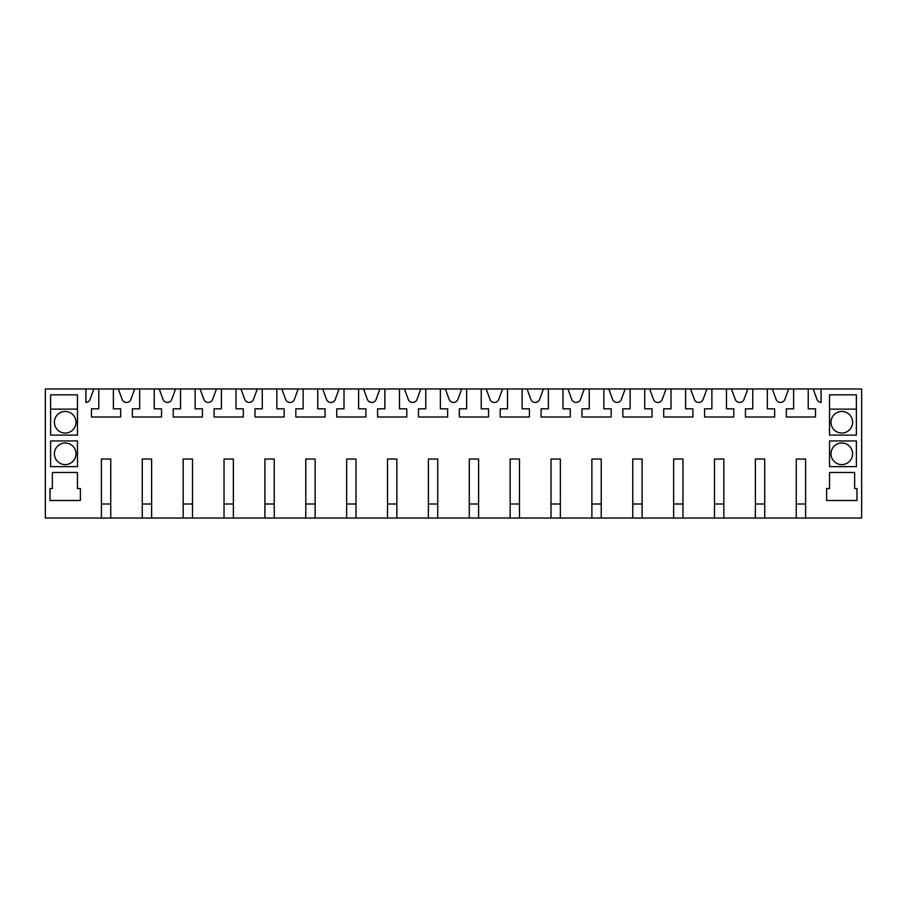 <?xml version="1.0" encoding="UTF-8"?>
<svg xmlns="http://www.w3.org/2000/svg" width="907" height="907" viewBox="0 0 907 907"><rect width="100%" height="100%" fill="white"/><g stroke="black" fill="none" stroke-linecap="round" stroke-linejoin="round"><path stroke-width="1.36" d="M134.69 388.978L118.341 388.978L122.128 399.375A4.671 4.671 0 0 0 130.903 399.375L134.69 388.978L159.213 388.978L162.999 399.375A4.671 4.671 0 0 0 171.774 399.375L175.561 388.978L159.213 388.978M175.561 388.978L200.084 388.978L203.871 399.375A4.671 4.671 0 0 0 212.646 399.375L216.433 388.978L200.084 388.978M216.433 388.978L240.956 388.978L244.743 399.375A4.671 4.671 0 0 0 253.518 399.375L257.305 388.978L240.956 388.978M257.305 388.978L281.828 388.978L285.614 399.375A4.671 4.671 0 0 0 294.401 399.375L298.176 388.978L281.828 388.978M298.176 388.978L322.711 388.978L326.486 399.375A4.671 4.671 0 0 0 335.273 399.375L339.059 388.978L322.711 388.978M339.059 388.978L363.582 388.978L367.369 399.375A4.671 4.671 0 0 0 376.144 399.375L379.931 388.978L363.582 388.978M379.931 388.978L404.454 388.978L408.241 399.375A4.671 4.671 0 0 0 417.016 399.375L420.803 388.978L404.454 388.978M420.803 388.978L445.326 388.978L449.112 399.375A4.671 4.671 0 0 0 457.888 399.375L461.674 388.978L445.326 388.978M461.674 388.978L486.197 388.978L489.984 399.375A4.671 4.671 0 0 0 498.759 399.375L502.546 388.978L486.197 388.978M502.546 388.978L527.069 388.978L530.856 399.375A4.671 4.671 0 0 0 539.631 399.375L543.418 388.978L527.069 388.978M543.418 388.978L567.941 388.978L571.727 399.375A4.671 4.671 0 0 0 580.514 399.375L584.289 388.978L567.941 388.978M584.289 388.978L608.824 388.978L612.599 399.375A4.671 4.671 0 0 0 621.386 399.375L625.172 388.978L608.824 388.978M625.172 388.978L649.695 388.978L653.482 399.375A4.671 4.671 0 0 0 662.257 399.375L666.044 388.978L649.695 388.978M666.044 388.978L690.567 388.978L694.354 399.375A4.671 4.671 0 0 0 703.129 399.375L706.916 388.978L690.567 388.978M706.916 388.978L731.439 388.978L735.226 399.375A4.671 4.671 0 0 0 744.001 399.375L747.787 388.978L731.439 388.978M747.787 388.978L772.311 388.978L776.097 399.375A4.671 4.671 0 0 0 784.872 399.375L788.659 388.978L772.311 388.978M788.659 388.978L793.625 388.978L793.625 408.83L786.324 408.83L786.324 417.005L815.518 417.005L815.518 408.83L808.228 408.83L808.228 388.978L793.625 388.978M808.228 388.978L813.182 388.978L816.969 399.375A4.671 4.671 0 0 0 821.073 402.447L821.073 388.978L813.182 388.978M821.073 388.978L861.65 388.978L861.65 518.022L805.597 518.022L805.597 459.044L796.255 459.044L796.255 518.022L805.597 518.022M101.403 518.022L110.745 518.022L110.745 459.044L101.403 459.044L101.403 518.022L45.35 518.022L45.35 388.978L85.927 388.978L85.927 402.447A4.671 4.671 0 0 0 90.031 399.375L93.818 388.978L85.927 388.978M93.818 388.978L118.341 388.978M110.745 518.022L796.255 518.022M767.345 388.978L767.345 408.83L774.646 408.83L774.646 417.005L745.452 417.005L745.452 408.83L752.753 408.83L752.753 388.978M726.473 388.978L726.473 408.83L733.774 408.83L733.774 417.005L704.58 417.005L704.58 408.83L711.882 408.83L711.882 388.978M685.601 388.978L685.601 408.83L692.903 408.83L692.903 417.005L663.709 417.005L663.709 408.83L671.01 408.83L671.01 388.978M644.73 388.978L644.73 408.83L652.031 408.83L652.031 417.005L622.837 417.005L622.837 408.83L630.127 408.83L630.127 388.978M603.858 388.978L603.858 408.83L611.159 408.83L611.159 417.005L581.954 417.005L581.954 408.83L589.255 408.83L589.255 388.978M562.986 388.978L562.986 408.83L570.276 408.83L570.276 417.005L541.082 417.005L541.082 408.83L548.384 408.83L548.384 388.978M522.115 388.978L522.115 408.83L529.405 408.83L529.405 417.005L500.211 417.005L500.211 408.83L507.512 408.83L507.512 388.978M481.232 388.978L481.232 408.83L488.533 408.83L488.533 417.005L459.339 417.005L459.339 408.83L466.64 408.83L466.64 388.978M440.36 388.978L440.36 408.83L447.661 408.83L447.661 417.005L418.467 417.005L418.467 408.83L425.768 408.83L425.768 388.978M399.488 388.978L399.488 408.83L406.79 408.83L406.79 417.005L377.595 417.005L377.595 408.83L384.885 408.83L384.885 388.978M358.616 388.978L358.616 408.83L365.918 408.83L365.918 417.005L336.724 417.005L336.724 408.83L344.014 408.83L344.014 388.978M317.745 388.978L317.745 408.83L325.046 408.83L325.046 417.005L295.841 417.005L295.841 408.83L303.142 408.83L303.142 388.978M276.873 388.978L276.873 408.83L284.163 408.83L284.163 417.005L254.969 417.005L254.969 408.83L262.27 408.83L262.27 388.978M235.99 388.978L235.99 408.83L243.291 408.83L243.291 417.005L214.097 417.005L214.097 408.83L221.399 408.83L221.399 388.978M195.118 388.978L195.118 408.83L202.42 408.83L202.42 417.005L173.226 417.005L173.226 408.83L180.527 408.83L180.527 388.978M154.247 388.978L154.247 408.83L161.548 408.83L161.548 417.005L132.354 417.005L132.354 408.83L139.655 408.83L139.655 388.978M113.375 388.978L113.375 408.83L120.676 408.83L120.676 417.005L91.482 417.005L91.482 408.83L98.772 408.83L98.772 388.978M142.274 518.022L142.274 459.044L151.616 459.044L151.616 518.022M183.157 518.022L183.157 459.044L192.499 459.044L192.499 518.022M224.029 518.022L224.029 459.044L233.371 459.044L233.371 518.022M264.901 518.022L264.901 459.044L274.243 459.044L274.243 518.022M305.772 518.022L305.772 459.044L315.114 459.044L315.114 518.022M346.644 518.022L346.644 459.044L355.986 459.044L355.986 518.022M387.516 518.022L387.516 459.044L396.858 459.044L396.858 518.022M428.387 518.022L428.387 459.044L437.73 459.044L437.73 518.022M469.27 518.022L469.27 459.044L478.613 459.044L478.613 518.022M510.142 518.022L510.142 459.044L519.484 459.044L519.484 518.022M551.014 518.022L551.014 459.044L560.356 459.044L560.356 518.022M591.886 518.022L591.886 459.044L601.228 459.044L601.228 518.022M632.757 518.022L632.757 459.044L642.099 459.044L642.099 518.022M673.629 518.022L673.629 459.044L682.971 459.044L682.971 518.022M714.501 518.022L714.501 459.044L723.843 459.044L723.843 518.022M755.384 518.022L755.384 459.044L764.726 459.044L764.726 518.022M50.611 440.949L50.611 466.64L77.469 466.64L77.469 440.949L50.611 440.949M829.531 440.949L856.389 440.949L856.389 466.64L829.531 466.64L829.531 440.949M856.979 500.505L826.617 500.505L826.617 488.533L829.531 488.533L829.531 472.479L854.643 472.479L854.643 488.533L856.979 488.533L856.979 500.505M856.389 394.817L856.389 435.111L829.531 435.111L829.531 394.817L856.389 394.817M50.611 394.817L77.469 394.817L77.469 435.111L50.611 435.111L50.611 394.817M80.383 500.505L50.021 500.505L50.021 488.533L52.357 488.533L52.357 472.479L77.469 472.479L77.469 488.533L80.383 488.533L80.383 500.505M65.202 411.461A10.805 10.805 0 0 1 76.007 422.265A10.805 10.805 0 0 1 65.202 433.058A10.805 10.805 0 0 1 54.397 422.265A10.805 10.805 0 0 1 65.202 411.461M65.202 442.99A10.805 10.805 0 0 1 76.007 453.795A10.805 10.805 0 0 1 65.202 464.599A10.805 10.805 0 0 1 54.397 453.795A10.805 10.805 0 0 1 65.202 442.99M50.611 409.125L77.469 409.125M841.798 411.461A10.805 10.805 0 0 0 830.993 422.265A10.805 10.805 0 0 0 841.798 433.058A10.805 10.805 0 0 0 852.603 422.265A10.805 10.805 0 0 0 841.798 411.461M841.798 442.99A10.805 10.805 0 0 0 830.993 453.795A10.805 10.805 0 0 0 841.798 464.599A10.805 10.805 0 0 0 852.603 453.795A10.805 10.805 0 0 0 841.798 442.99M829.531 409.125L856.389 409.125M110.745 504.009L101.403 504.009M151.616 504.009L142.274 504.009M192.499 504.009L183.157 504.009M233.371 504.009L224.029 504.009M274.243 504.009L264.901 504.009M315.114 504.009L305.772 504.009M355.986 504.009L346.644 504.009M396.858 504.009L387.516 504.009M437.73 504.009L428.387 504.009M478.613 504.009L469.27 504.009M519.484 504.009L510.142 504.009M560.356 504.009L551.014 504.009M601.228 504.009L591.886 504.009M642.099 504.009L632.757 504.009M682.971 504.009L673.629 504.009M723.843 504.009L714.501 504.009M764.726 504.009L755.384 504.009M805.597 504.009L796.255 504.009"/></g></svg>
